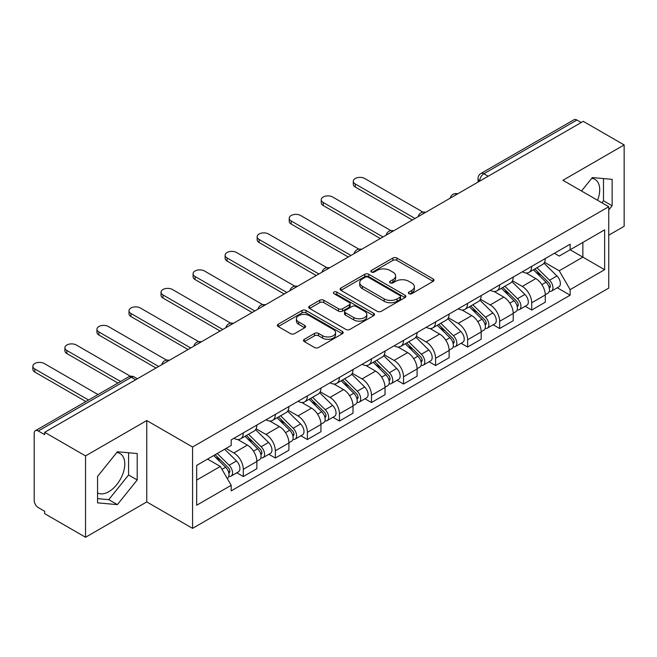 <?xml version="1.0" encoding="UTF-8"?>
<svg xmlns="http://www.w3.org/2000/svg" width="657" height="657" viewBox="0 0 657 657"><rect width="100%" height="100%" fill="white"/><g stroke="black" fill="none" stroke-linecap="round" stroke-linejoin="round"><path stroke-width="0.99" d="M408.933 293.695A1.996 1.15 0 0 0 411.75 293.695L433.177 281.319A2.85 1.643 0 0 0 434.014 280.161A2.85 1.643 0 0 0 433.177 278.995L396.885 258.045A2.85 1.643 0 0 0 392.853 258.045L371.427 270.413A1.996 1.15 0 0 0 370.844 271.226A1.996 1.15 0 0 0 371.427 272.039A1.996 1.15 0 0 0 374.252 272.039L377.019 270.438A9.124 5.264 0 0 1 389.93 270.438L392.952 272.187A9.124 5.264 0 0 1 395.621 275.907A9.124 5.264 0 0 1 392.952 279.636L390.176 281.237A1.996 1.15 0 0 0 389.593 282.05A1.996 1.15 0 0 0 390.176 282.863A1.996 1.15 0 0 0 393.001 282.863L395.777 281.262A9.124 5.264 0 0 1 408.679 281.262L411.701 283.011A9.124 5.264 0 0 1 414.378 286.739A9.124 5.264 0 0 1 411.701 290.46L408.933 292.061A1.996 1.15 0 0 0 408.342 292.874A1.996 1.15 0 0 0 408.933 293.695L408.933 292.061M591.67 178.367A22.658 13.083 -60 0 1 595.012 179.394A22.658 13.083 -60 0 1 597.558 200.27M116.741 452.566A22.658 13.083 -60 0 1 120.083 453.593A22.658 13.083 -60 0 1 123.557 471.751A22.658 13.083 -60 0 1 108.758 491.715A22.658 13.083 -60 0 1 97.564 492.914M304.331 339.299A2.85 1.643 0 0 0 303.501 340.457A2.85 1.643 0 0 0 304.331 341.624L314.514 347.504A2.85 1.643 0 0 0 318.546 347.504L342.338 333.764A2.85 1.643 0 0 0 343.176 332.598A2.85 1.643 0 0 0 342.338 331.44L306.047 310.482A2.85 1.643 0 0 0 302.015 310.482L278.223 324.221A2.85 1.643 0 0 0 277.385 325.387A2.85 1.643 0 0 0 278.223 326.545L290.525 333.649A2.85 1.643 0 0 0 294.558 333.649L304.741 327.769A2.85 1.643 0 0 0 305.571 326.603A2.85 1.643 0 0 0 304.741 325.445L298.639 321.922A7.629 4.402 0 0 1 296.406 318.809A7.629 4.402 0 0 1 301.111 314.736A7.629 4.402 0 0 1 309.422 315.697L333.321 329.486A7.629 4.402 0 0 1 335.555 332.598A7.629 4.402 0 0 1 330.841 336.671A7.629 4.402 0 0 1 322.53 335.719L318.546 333.419A2.85 1.643 0 0 0 314.514 333.419L304.331 339.299L304.331 341.624M192.567 447.006L146.757 420.554L85.541 455.901L44.668 432.298L583.268 121.34L624.15 144.934L562.934 180.281L608.743 206.725L192.567 447.006L192.567 528.359L608.743 288.086L608.743 206.725M377.225 311.295A2.85 1.643 0 0 0 381.257 311.295L405.049 297.564A2.85 1.643 0 0 0 405.886 296.397A2.85 1.643 0 0 0 405.049 295.231L368.758 274.281A2.85 1.643 0 0 0 364.725 274.281L340.934 288.021A2.85 1.643 0 0 0 340.096 289.179A2.85 1.643 0 0 0 340.934 290.345L377.225 311.295M334.774 294.122A1.996 1.15 0 0 1 336.795 294.402L336.795 292.037L373.693 313.34A2.85 1.643 0 0 1 374.531 314.498A2.85 1.643 0 0 1 373.693 315.664L349.902 329.403A2.85 1.643 0 0 1 345.869 329.403L309.578 308.445L309.578 306.121A2.85 1.643 0 0 0 308.741 307.279A2.85 1.643 0 0 0 309.578 308.445M309.578 306.121L319.762 300.241A2.85 1.643 0 0 1 323.794 300.241L338.511 308.741A2.85 1.643 0 0 0 342.543 308.741L349.294 304.84A2.85 1.643 0 0 0 350.132 303.674A2.85 1.643 0 0 0 349.294 302.507L333.978 293.663A1.996 1.15 0 0 1 333.386 292.85A1.996 1.15 0 0 1 334.618 291.782A1.996 1.15 0 0 1 336.795 292.037M85.541 455.901L85.541 537.254L44.668 513.659L44.668 511.286L38.303 507.606A5.806 3.351 -120 0 1 34.189 500.494L34.189 433.365A5.806 3.351 -120 0 1 35.396 430.705L128.452 376.978A5.806 3.351 60 0 1 131.351 377.266L38.303 430.992A5.806 3.351 -120 0 0 35.396 430.705M608.743 235.19L624.15 226.295L624.15 144.934M85.541 537.254L146.757 501.915L192.567 528.359M44.668 432.298L44.668 434.671L38.303 430.992M488.167 176.248L483.848 173.752A5.806 3.351 60 0 0 480.949 173.464L573.996 119.746A5.806 3.351 60 0 1 576.903 120.034L483.848 173.752A5.806 3.351 120 0 0 479.741 180.872L479.741 181.11M581.215 122.522L576.903 120.034M531.71 266.381A13.362 7.712 60 0 1 528.942 272.376L542.501 264.549A13.362 7.712 -120 0 0 545.269 258.554M512.468 280.769L522.266 286.427A13.362 7.712 60 0 1 531.71 302.787L545.269 294.96A13.362 7.712 -120 0 0 535.816 278.593L526.117 272.992M545.269 294.96L545.269 302.195L531.71 310.022L525.214 306.269M528.942 272.376A13.362 7.712 60 0 1 522.364 271.776M531.71 302.787L531.71 310.022M499.665 284.883A13.362 7.712 60 0 1 496.897 290.879L510.456 283.052A13.362 7.712 -120 0 0 513.224 277.057M493.169 324.772L499.665 328.525L513.224 320.698L513.224 313.463A13.362 7.712 -120 0 0 503.779 297.095L494.072 291.494M496.897 290.879A13.362 7.712 60 0 1 490.319 290.279M480.423 299.272L490.221 304.922A13.362 7.712 60 0 1 499.665 321.289L499.665 328.525M467.62 303.386A13.362 7.712 60 0 1 464.852 309.381L478.411 301.555A13.362 7.712 -120 0 0 481.179 295.551M461.124 343.274L467.62 347.027L481.179 339.201L481.179 331.966A13.362 7.712 -120 0 0 471.734 315.598L462.027 309.997M464.852 309.381A13.362 7.712 60 0 1 458.274 308.782M448.378 317.774L458.175 323.425A13.362 7.712 60 0 1 467.62 339.792L467.62 347.027M435.575 321.881A13.362 7.712 60 0 1 432.807 327.884L446.366 320.058A13.362 7.712 -120 0 0 449.133 314.054M429.078 361.777L435.575 365.53L449.133 357.704L449.133 350.468A13.362 7.712 -120 0 0 439.689 334.101L429.982 328.5M432.807 327.884A13.362 7.712 60 0 1 426.229 327.276M416.333 336.277L426.13 341.927A13.362 7.712 60 0 1 435.575 358.295L435.575 365.53M403.529 340.383A13.362 7.712 60 0 1 400.762 346.387L414.321 338.552A13.362 7.712 -120 0 0 417.088 332.557M397.033 380.28L403.529 384.033L417.088 376.198L417.088 368.963A13.362 7.712 -120 0 0 407.644 352.604L397.937 346.995M400.762 346.387A13.362 7.712 60 0 1 394.184 345.779M384.288 354.772L394.085 360.43A13.362 7.712 60 0 1 403.529 376.798L403.529 384.033M371.484 358.886A13.362 7.712 60 0 1 368.717 364.881L382.275 357.055A13.362 7.712 -120 0 0 385.043 351.06M364.988 398.774L371.484 402.527L385.043 394.701L385.043 387.466A13.362 7.712 -120 0 0 375.599 371.098L365.892 365.497M368.717 364.881A13.362 7.712 60 0 1 362.138 364.282M352.242 373.275L362.04 378.933A13.362 7.712 60 0 1 371.484 395.292L371.484 402.527M339.439 377.389A13.362 7.712 60 0 1 336.671 383.384L350.23 375.558A13.362 7.712 -120 0 0 352.998 369.562M332.943 417.277L339.439 421.03L352.998 413.204L352.998 405.969A13.362 7.712 -120 0 0 343.554 389.601L333.846 384M336.671 383.384A13.362 7.712 60 0 1 330.093 382.785M320.197 391.777L329.995 397.428A13.362 7.712 60 0 1 339.439 413.795L339.439 421.03M307.394 395.892A13.362 7.712 60 0 1 304.626 401.887L318.185 394.06A13.362 7.712 -120 0 0 320.953 388.057M300.898 435.78L307.394 439.533L320.953 431.706L320.953 424.471A13.362 7.712 -120 0 0 311.508 408.104L301.801 402.503M304.626 401.887A13.362 7.712 60 0 1 298.048 401.287M288.152 410.28L297.95 415.93A13.362 7.712 60 0 1 307.394 432.298L307.394 439.533M275.349 414.386A13.362 7.712 60 0 1 272.581 420.39L286.14 412.563A13.362 7.712 -120 0 0 288.908 406.56M268.853 454.283L275.349 458.036L288.908 450.209L288.908 442.974A13.362 7.712 -120 0 0 279.463 426.607L269.756 421.006M272.581 420.39A13.362 7.712 60 0 1 266.003 419.782M256.107 428.783L265.904 434.433A13.362 7.712 60 0 1 275.349 450.801L275.349 458.036M243.304 432.889A13.362 7.712 60 0 1 240.536 438.892L254.095 431.058A13.362 7.712 -120 0 0 256.862 425.063M236.807 472.785L243.304 476.53L256.862 468.704L256.862 461.469A13.362 7.712 -120 0 0 247.418 445.109L237.711 439.5M240.536 438.892A13.362 7.712 60 0 1 233.958 438.285M226.049 448.427L233.859 452.936A13.362 7.712 60 0 1 243.304 469.303L243.304 476.53M554.409 253.273L559.238 256.066L604.637 229.851L582.858 242.425L582.858 257.133L559.238 270.766L544.513 262.266M196.673 480.095L220.3 466.454L231.19 485.309L196.673 505.233L196.673 465.386L231.19 445.462L231.19 439.886L570.128 244.199L570.128 249.775L604.637 269.698L570.128 289.622L559.238 270.766M604.637 229.851L604.637 269.698M231.19 485.309L231.19 490.886L570.128 295.198L570.128 289.622M608.743 209.985L612.135 205.772L612.135 179.336L592.31 177.571L581.511 191.006M146.757 420.554L146.757 501.915M97.564 502.851L117.381 504.625L137.206 479.963L137.206 453.535L117.381 451.761L97.564 476.424L97.564 502.851M220.3 466.454L207.563 459.103M557.259 287.774L570.128 295.198M601.902 202.775L603.504 200.787L603.504 178.564M603.504 200.787L612.135 205.772M97.564 498.647L108.758 499.64L128.583 474.986L128.583 452.763M108.758 499.64L117.381 504.625M128.583 474.986L137.206 479.963M409.73 293.975L411.701 292.833A9.124 5.264 0 0 0 414.378 289.105L414.378 286.739M395.621 275.907L395.621 278.281A9.124 5.264 0 0 1 392.952 282.009L390.972 283.151M433.135 281.344L396.885 260.41A2.85 1.643 0 0 0 392.853 260.41L372.223 272.318M405.008 297.588L368.758 276.654A2.85 1.643 0 0 0 364.725 276.654L340.967 290.369M400.006 297.21A1.996 1.15 0 0 0 400.589 296.397A1.996 1.15 0 0 0 400.006 295.584L368.15 277.188A1.996 1.15 0 0 0 365.325 277.188L362.401 278.88A9.124 5.264 0 0 0 359.732 282.6A9.124 5.264 0 0 0 362.401 286.329L384.181 298.902A9.124 5.264 0 0 0 397.083 298.902L400.006 297.21L400.006 299.584A1.996 1.15 0 0 0 400.589 298.771L400.589 296.397M359.732 282.6L359.732 284.974A9.124 5.264 0 0 0 362.401 288.702L362.401 286.329M400.006 299.584L397.083 301.276A9.124 5.264 0 0 1 384.181 301.276L362.401 288.702M309.611 308.47L319.762 302.614L319.762 300.241M350.132 303.674L350.132 306.047A2.85 1.643 0 0 1 349.294 307.213L342.543 311.106A2.85 1.643 0 0 1 338.511 311.106L323.794 302.614A2.85 1.643 0 0 0 319.762 302.614M336.795 294.402L373.661 315.688M353.786 317.553A7.629 4.402 0 0 0 362.097 318.514A7.629 4.402 0 0 0 366.803 314.44A7.629 4.402 0 0 0 364.569 311.328L356.151 306.466A2.85 1.643 0 0 0 352.119 306.466L345.368 310.367A2.85 1.643 0 0 0 344.531 311.533A2.85 1.643 0 0 0 345.368 312.699L353.786 317.553L353.786 319.926A7.629 4.402 0 0 0 362.097 320.879A7.629 4.402 0 0 0 366.803 316.814L366.803 314.44M344.531 311.533L344.531 313.906A2.85 1.643 0 0 0 345.368 315.064L345.368 312.699M353.786 319.926L345.368 315.064M335.555 332.598L335.555 334.971A7.629 4.402 0 0 1 330.841 339.045A7.629 4.402 0 0 1 322.53 338.084L318.546 335.793A2.85 1.643 0 0 0 314.514 335.793L304.372 341.648M296.406 318.809L296.406 321.183A7.629 4.402 0 0 0 298.639 324.295L298.639 321.922M304.7 327.794L298.639 324.295M342.305 333.789L306.047 312.855A2.85 1.643 0 0 0 302.015 312.855L278.264 326.57M533.435 269.789L546.057 282.239A7.26 4.197 60 0 1 547.979 293.129L545.269 294.689M535.956 272.269L541.302 275.357M422.96 212.137L364.709 178.499A6.685 3.86 -0 0 0 357.424 177.661A6.685 3.86 -0 0 0 353.302 181.225A6.685 3.86 -0 0 0 355.256 183.96L415.035 218.469M534.839 268.976L548.661 282.617A3.482 2.012 60 0 1 549.581 287.84A3.482 2.012 60 0 1 549.26 287.971M536.925 267.769L549.556 280.227A7.26 4.197 60 0 1 551.469 291.108A7.26 4.197 60 0 1 549.277 291.347M543.996 263.178L556.947 275.956A7.26 4.197 60 0 1 558.861 286.846L551.469 291.108M412.366 220.013L355.256 187.04A6.685 3.86 180 0 1 353.302 184.313L353.302 181.225M501.39 288.283L514.012 300.742A7.26 4.197 60 0 1 515.934 311.632L513.224 313.192M503.911 290.772L509.257 293.86M390.915 230.64L332.664 197.001A6.685 3.86 -0 0 0 325.379 196.164A6.685 3.86 -0 0 0 321.257 199.728A6.685 3.86 -0 0 0 323.211 202.455L382.99 236.972M502.794 287.479L516.616 301.12A3.482 2.012 60 0 1 517.535 306.343A3.482 2.012 60 0 1 517.215 306.466M504.88 286.271L517.511 298.721A7.26 4.197 60 0 1 519.424 309.611A7.26 4.197 60 0 1 517.231 309.849M511.951 281.672L524.902 294.459A7.26 4.197 60 0 1 526.815 305.341L519.424 309.611M380.321 238.507L323.211 205.542A6.685 3.86 180 0 1 321.257 202.816L321.257 199.728M469.344 306.786L481.967 319.245A7.26 4.197 60 0 1 483.889 330.134L481.179 331.695M471.866 309.275L477.212 312.362M358.87 249.134L300.619 215.504A6.685 3.86 -0 0 0 293.334 214.667A6.685 3.86 -0 0 0 289.211 218.231A6.685 3.86 -0 0 0 291.166 220.957L350.945 255.466M470.749 305.981L484.57 319.614A3.482 2.012 60 0 1 485.49 324.845A3.482 2.012 60 0 1 485.17 324.969M472.835 304.774L485.466 317.224A7.26 4.197 60 0 1 487.379 328.114A7.26 4.197 60 0 1 485.186 328.344M479.906 300.175L492.857 312.954A7.26 4.197 60 0 1 494.77 323.844L487.379 328.114M348.276 257.01L291.166 224.045A6.685 3.86 180 0 1 289.211 221.31L289.211 218.231M437.299 325.289L449.922 337.739A7.26 4.197 60 0 1 451.844 348.629L449.133 350.197M439.82 327.769L445.167 330.865M326.825 267.637L268.573 234.007A6.685 3.86 -0 0 0 261.289 233.169A6.685 3.86 -0 0 0 257.166 236.734A6.685 3.86 -0 0 0 259.121 239.46L318.9 273.969M438.704 324.484L452.525 338.117A3.482 2.012 60 0 1 453.445 343.348A3.482 2.012 60 0 1 453.125 343.471M440.79 323.269L453.42 335.727A7.26 4.197 60 0 1 455.334 346.617A7.26 4.197 60 0 1 453.141 346.847M447.86 318.678L460.812 331.457A7.26 4.197 60 0 1 462.725 342.346L455.334 346.617M316.231 275.513L259.121 242.54A6.685 3.86 180 0 1 257.166 239.813L257.166 236.734M405.254 343.792L417.877 356.242A7.26 4.197 60 0 1 419.798 367.132L417.088 368.7M407.775 346.272L413.122 349.36M294.779 286.14L236.528 252.502A6.685 3.86 -0 0 0 229.244 251.672A6.685 3.86 -0 0 0 225.121 255.236A6.685 3.86 -0 0 0 227.076 257.963L286.854 292.472M406.658 342.979L420.48 356.62A3.482 2.012 60 0 1 421.4 361.843A3.482 2.012 60 0 1 421.08 361.974M408.744 341.771L421.375 354.23A7.26 4.197 60 0 1 423.289 365.12A7.26 4.197 60 0 1 421.096 365.349M415.815 337.181L428.766 349.959A7.26 4.197 60 0 1 430.68 360.849L423.289 365.12M284.185 294.016L227.076 261.043A6.685 3.86 180 0 1 225.121 258.316L225.121 255.236M373.209 362.294L385.831 374.745A7.26 4.197 60 0 1 387.753 385.634L385.043 387.195M375.73 364.775L381.076 367.863M262.734 304.643L204.483 271.004A6.685 3.86 -0 0 0 197.199 270.167A6.685 3.86 -0 0 0 193.076 273.731A6.685 3.86 -0 0 0 195.03 276.466L254.809 310.975M374.613 361.481L388.435 375.122A3.482 2.012 60 0 1 389.355 380.346A3.482 2.012 60 0 1 389.034 380.477M376.699 360.274L389.33 372.733A7.26 4.197 60 0 1 391.243 383.614A7.26 4.197 60 0 1 389.051 383.852M383.77 355.683L396.721 368.462A7.26 4.197 60 0 1 398.635 379.352L391.243 383.614M252.14 312.518L195.03 279.545A6.685 3.86 180 0 1 193.076 276.819L193.076 273.731M341.164 380.789L353.786 393.247A7.26 4.197 60 0 1 355.708 404.137L352.998 405.697M343.685 383.277L349.031 386.365M230.689 323.137L172.438 289.507A6.685 3.86 -0 0 0 165.153 288.669A6.685 3.86 -0 0 0 161.031 292.234A6.685 3.86 -0 0 0 162.985 294.96L222.764 329.477M342.568 379.984L356.39 393.625A3.482 2.012 60 0 1 357.309 398.848A3.482 2.012 60 0 1 356.989 398.971M344.654 378.777L357.285 391.227A7.26 4.197 60 0 1 359.198 402.117A7.26 4.197 60 0 1 357.006 402.355M351.725 374.178L364.676 386.965A7.26 4.197 60 0 1 366.59 397.846L359.198 402.117M220.095 331.013L162.985 298.048A6.685 3.86 180 0 1 161.031 295.322L161.031 292.234M309.118 399.292L321.741 411.75A7.26 4.197 60 0 1 323.663 422.64L320.953 424.2M311.64 401.78L316.986 404.868M198.644 341.64L140.393 308.01A6.685 3.86 -0 0 0 133.108 307.172A6.685 3.86 -0 0 0 128.986 310.736A6.685 3.86 -0 0 0 130.94 313.463L190.719 347.972M310.523 398.487L324.344 412.12A3.482 2.012 60 0 1 325.264 417.351A3.482 2.012 60 0 1 324.944 417.474M312.609 397.28L325.24 409.73A7.26 4.197 60 0 1 327.153 420.62A7.26 4.197 60 0 1 324.96 420.85M319.68 392.681L332.631 405.459A7.26 4.197 60 0 1 334.544 416.349L327.153 420.62M188.05 349.516L130.94 316.551A6.685 3.86 180 0 1 128.986 313.816L128.986 310.736M277.073 417.795L289.696 430.245A7.26 4.197 60 0 1 291.618 441.134L288.908 442.703M279.595 420.275L284.941 423.371M166.599 360.143L108.348 326.513A6.685 3.86 -0 0 0 101.063 325.675A6.685 3.86 -0 0 0 96.94 329.239A6.685 3.86 -0 0 0 98.895 331.966L158.674 366.475M278.478 416.99L292.299 430.622A3.482 2.012 60 0 1 293.219 435.854A3.482 2.012 60 0 1 292.899 435.977M280.564 415.774L293.194 428.233A7.26 4.197 60 0 1 295.108 439.122A7.26 4.197 60 0 1 292.915 439.352M287.635 411.183L300.586 423.962A7.26 4.197 60 0 1 302.499 434.852L295.108 439.122M156.005 368.019L98.895 335.045A6.685 3.86 180 0 1 96.94 332.319L96.94 329.239M245.028 436.297L257.651 448.747A7.26 4.197 60 0 1 259.572 459.637L256.862 461.206M247.549 438.777L252.896 441.865M130.447 376.272L76.302 345.007A6.685 3.86 -0 0 0 69.018 344.178A6.685 3.86 -0 0 0 64.895 347.742A6.685 3.86 -0 0 0 66.85 350.468L120.609 381.503M246.432 435.484L260.254 449.125A3.482 2.012 60 0 1 261.174 454.348A3.482 2.012 60 0 1 260.854 454.48M248.518 434.277L261.149 446.735A7.26 4.197 60 0 1 263.063 457.625A7.26 4.197 60 0 1 260.87 457.855M255.589 429.686L268.541 442.465A7.26 4.197 60 0 1 270.454 453.355L263.063 457.625M117.94 383.047L66.85 353.548A6.685 3.86 180 0 1 64.895 350.822L64.895 347.742M213.739 455.539L225.606 467.25A7.26 4.197 60 0 1 227.527 478.14L227.166 478.345M215.504 457.28L220.851 460.368M98.016 394.553L44.257 363.51A6.685 3.86 -0 0 0 36.973 362.672A6.685 3.86 -0 0 0 32.85 366.236A6.685 3.86 -0 0 0 34.805 368.963L88.564 400.006M215.135 454.726L228.209 467.628A3.482 2.012 60 0 1 229.129 472.851A3.482 2.012 60 0 1 228.808 472.983M217.229 453.519L229.104 465.238A7.26 4.197 60 0 1 231.018 476.12A7.26 4.197 60 0 1 228.825 476.358M224.62 449.248L236.495 460.968A7.26 4.197 60 0 1 238.409 471.857L231.018 476.12M85.895 401.55L34.805 372.051A6.685 3.86 180 0 1 32.85 369.324L32.85 366.236M479.947 180.987L479.741 180.872A5.806 3.351 0 0 1 478.041 178.499L478.041 182.088M275.349 450.801L288.908 442.974M307.394 432.298L320.953 424.471M339.439 413.795L352.998 405.969M371.484 395.292L385.043 387.466M403.529 376.798L417.088 368.963M435.575 358.295L449.133 350.468M467.62 339.792L481.179 331.966M499.665 321.289L513.224 313.463M243.304 469.303L256.862 461.469M233.859 452.936L247.418 445.109M265.904 434.433L279.463 426.607M297.95 415.93L311.508 408.104M329.995 397.428L343.554 389.601M362.04 378.933L375.599 371.098M394.085 360.43L407.644 352.604M426.13 341.927L439.689 334.101M458.175 323.425L471.734 315.598M490.221 304.922L503.779 297.095M522.266 286.427L535.816 278.593M457.198 194.127A5.806 3.351 120 0 0 454.628 195.605M425.153 212.63A5.806 3.351 120 0 0 422.582 214.108M393.108 231.124A5.806 3.351 120 0 0 390.537 232.611M361.063 249.627A5.806 3.351 120 0 0 358.492 251.114M329.017 268.13A5.806 3.351 120 0 0 326.447 269.608M296.972 286.633A5.806 3.351 120 0 0 294.402 288.111M264.927 305.135A5.806 3.351 120 0 0 262.357 306.614M232.882 323.63A5.806 3.351 120 0 0 230.311 325.116M200.837 342.133A5.806 3.351 120 0 0 198.266 343.619M168.792 360.636A5.806 3.351 120 0 0 166.221 362.114M135.671 379.762L131.351 377.266A5.806 3.351 120 0 1 134.258 376.978A5.806 5.806 0 0 0 128.452 376.978M411.701 292.833L411.701 290.46M390.176 282.863L390.176 281.237M392.952 282.009L392.952 279.636M371.427 272.039L371.427 270.413M392.853 260.41L392.853 258.045M396.885 260.41L396.885 258.045M433.177 281.319L433.177 278.995M340.934 290.345L340.934 288.021M364.725 276.654L364.725 274.281M368.758 276.654L368.758 274.281M405.049 297.564L405.049 295.231M384.181 301.276L384.181 298.902M397.083 301.276L397.083 298.902M323.794 302.614L323.794 300.241M338.511 311.106L338.511 308.741M342.543 311.106L342.543 308.741M349.294 307.213L349.294 304.84M373.693 315.664L373.693 313.34M314.514 335.793L314.514 333.419M318.546 335.793L318.546 333.419M322.53 338.084L322.53 335.719M304.741 327.769L304.741 325.445M278.223 326.545L278.223 324.221M302.015 312.855L302.015 310.482M306.047 312.855L306.047 310.482M342.338 333.764L342.338 331.44M546.057 282.239L541.885 284.645M550.303 286.247L548.997 287.002M556.947 275.956L549.556 280.227M355.256 187.04L355.256 183.96M514.012 300.742L509.84 303.148M518.258 304.749L516.952 305.505M524.902 294.459L517.511 298.721M323.211 205.542L323.211 202.455M481.967 319.245L477.803 321.651M486.213 323.244L484.907 324.008M492.857 312.954L485.466 317.224M291.166 224.045L291.166 220.957M449.922 337.739L445.758 340.154M454.168 341.747L452.862 342.502M460.812 331.457L453.42 335.727M259.121 242.54L259.121 239.46M417.877 356.242L413.713 358.656M422.123 360.25L420.817 361.005M428.766 349.959L421.375 354.23M227.076 261.043L227.076 257.963M385.831 374.745L381.668 377.151M390.077 378.752L388.772 379.508M396.721 368.462L389.33 372.733M195.03 279.545L195.03 276.466M353.786 393.247L349.623 395.654M358.032 397.255L356.726 398.011M364.676 386.965L357.285 391.227M162.985 298.048L162.985 294.96M321.741 411.75L317.577 414.156M325.987 415.75L324.681 416.505M332.631 405.459L325.24 409.73M130.94 316.551L130.94 313.463M289.696 430.245L285.532 432.659M293.942 434.252L292.636 435.008M300.586 423.962L293.194 428.233M98.895 335.045L98.895 331.966M257.651 448.747L253.487 451.162M261.897 452.755L260.591 453.511M268.541 442.465L261.149 446.735M66.85 353.548L66.85 350.468M225.606 467.25L221.976 469.353M229.851 471.258L228.546 472.013M236.495 460.968L229.104 465.238M34.805 372.051L34.805 368.963M457.691 193.84A5.806 5.806 0 0 0 450.234 198.143M425.646 212.342A5.806 5.806 0 0 0 418.189 216.646M393.6 230.845A5.806 5.806 0 0 0 386.144 235.149M361.555 249.348A5.806 5.806 0 0 0 354.098 253.651M329.51 267.842A5.806 5.806 0 0 0 322.053 272.146M297.465 286.345A5.806 5.806 0 0 0 290.008 290.649M265.42 304.848A5.806 5.806 0 0 0 257.963 309.151M233.375 323.351A5.806 5.806 0 0 0 225.918 327.654M201.329 341.854A5.806 5.806 0 0 0 193.872 346.157M169.284 360.348A5.806 5.806 0 0 0 161.827 364.651M137.37 378.777L134.258 376.978M480.949 173.464A5.806 5.806 0 0 0 478.041 178.499"/></g></svg>

